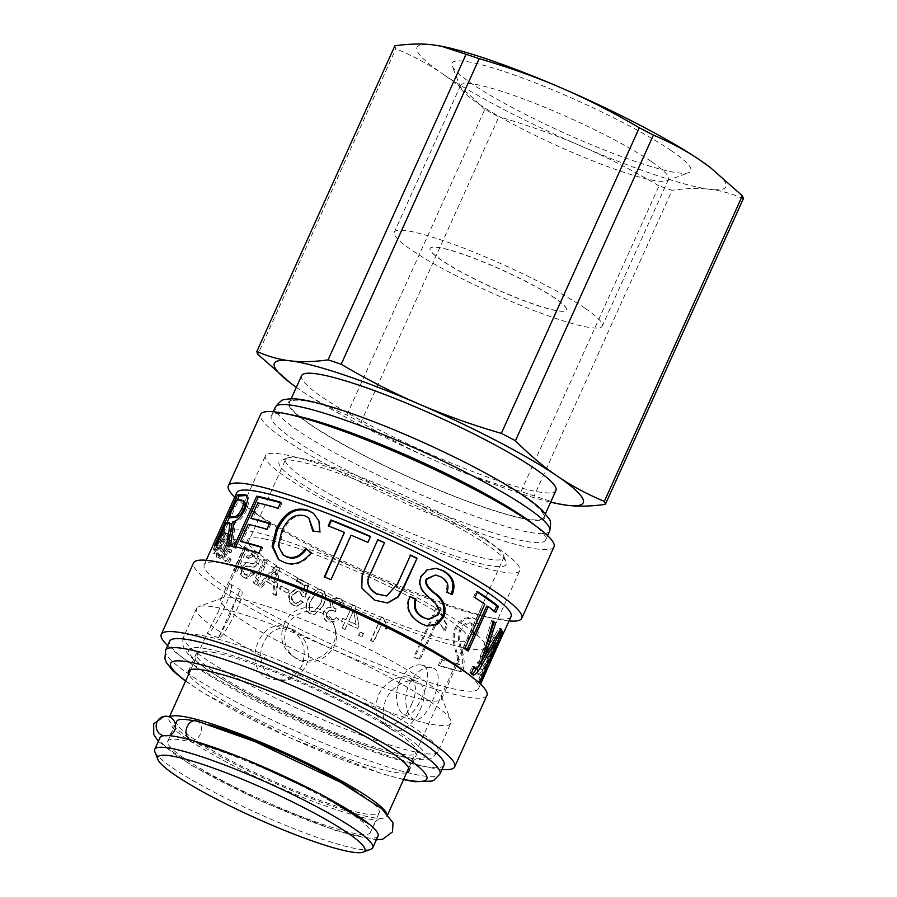 <?xml version="1.0" encoding="UTF-8"?>
<svg xmlns="http://www.w3.org/2000/svg" width="897" height="897" viewBox="0 0 897 897"><rect width="100%" height="100%" fill="white"/><g stroke="black" fill="none" stroke-linecap="round" stroke-linejoin="round"><path stroke-width="0.67" stroke-dasharray="4.49 3.36" d="M411.544 704.369C417.385 691.284 416.679 682.449 409.436 677.874C401.206 673.692 384.219 681.541 378.444 695.197C374.049 707.217 375.383 716.423 382.447 722.814C391.384 730.349 405.22 719.36 411.544 704.369M420.289 709.37C426.322 695.724 425.537 686.497 417.935 681.709C409.346 677.336 391.821 685.611 385.822 699.817C381.214 712.319 382.559 721.872 389.859 728.476C399.098 736.28 413.696 724.967 420.289 709.37M485.524 539.175A119.593 15.955 -155.7 0 0 373.354 482.149A119.593 15.955 -155.7 0 0 287.5 457.963A119.593 15.955 -155.7 0 0 285.627 459.477A119.593 15.955 -155.7 0 0 346.489 503.094A119.593 15.955 -155.7 0 0 503.632 557.9A119.593 15.955 -155.7 0 0 503.52 555.501A119.593 15.955 -155.7 0 0 485.524 539.175M289.765 628.719L286.625 627.373C260.298 616.34 241.203 665.843 267.441 678.154L280.739 680.61C290.381 679.354 297.49 674.196 302.065 665.137C307.122 649.45 303.029 637.318 289.765 628.719M386.383 812.85A119.593 15.955 24.3 0 1 386.977 816.27A119.593 15.955 24.3 0 1 229.834 761.463A119.593 15.955 24.3 0 1 168.972 717.835A119.593 15.955 24.3 0 1 169.611 717.006M409.245 684.03C415.816 671.92 423.306 666.415 431.692 667.536C449.543 670.093 426.243 727.075 413.394 719.002C406.408 716.176 402.607 697.978 409.245 684.03M284.203 624.133C292.669 601.416 328.201 601.663 334.121 625.467C342.923 649.26 311.102 670.362 292.198 655.718C281.837 647.466 279.18 636.937 284.203 624.133M217.96 612.449L228.152 586.773L230.26 584.014C237.559 586.1 210.784 636.926 207.185 633.618L217.96 612.449M354.494 790.212A111.127 14.823 24.3 0 1 379.252 812.783A111.127 14.823 24.3 0 1 233.242 761.856A111.127 14.823 24.3 0 1 176.698 721.323M193.696 720.773A111.127 14.823 24.3 0 1 210.01 724.967M224.295 781.657A111.127 14.823 24.3 0 1 167.75 741.124A111.127 14.823 24.3 0 1 275.132 773.349A111.127 14.823 24.3 0 1 370.315 832.584A111.127 14.823 24.3 0 1 224.295 781.657M378.029 836.071A119.593 15.955 24.3 0 1 220.886 781.265A119.593 15.955 24.3 0 1 160.036 737.637M370.876 849.28A119.593 15.955 24.3 0 1 215.605 792.97A119.593 15.955 24.3 0 1 154.856 751.753M306.135 665.249C312.84 651.614 304.307 632.979 291.233 628.954C277.184 623.583 262.249 636.567 260.814 652.926C260.489 670.552 268.752 679.612 285.594 680.117C294.889 678.906 301.728 673.95 306.135 665.249M229.206 617.528L238.961 592.491L240.845 590.114C248.144 592.255 222.243 641.007 218.677 637.778L229.206 617.528M287.085 627.149C295.203 605.296 329.3 605.464 335.018 628.416C343.495 651.323 312.885 671.505 294.721 657.456C284.798 649.54 282.252 639.449 287.085 627.149M399.782 680.823C406.128 669.207 413.371 663.937 421.5 665.025C438.577 667.458 415.995 722.13 403.919 714.483C397.248 711.781 393.391 694.222 399.782 680.823M487.284 544.939A124.582 16.617 -155.7 0 0 370.427 485.546A124.582 16.617 -155.7 0 0 281.008 460.352A124.582 16.617 -155.7 0 0 385.755 528.333A124.582 16.617 -155.7 0 0 506.031 561.948A124.582 16.617 -155.7 0 0 487.284 544.939M498.642 548.751A139.528 18.613 24.3 0 1 519.767 570.604A139.528 18.613 24.3 0 1 384.936 530.149A139.528 18.613 24.3 0 1 265.434 455.766A139.528 18.613 24.3 0 1 284.293 454.6A139.528 18.613 24.3 0 1 498.642 548.751M249.736 531.114A139.528 18.613 24.3 0 1 396.586 587.311A139.528 18.613 24.3 0 1 485.221 647.129A139.528 18.613 24.3 0 1 350.391 606.664A139.528 18.613 24.3 0 1 230.877 532.291A139.528 18.613 24.3 0 1 249.736 531.114M264.054 538.862A121.095 16.146 24.3 0 1 391.496 587.625A121.095 16.146 24.3 0 1 468.413 639.539A121.095 16.146 24.3 0 1 351.4 604.432A121.095 16.146 24.3 0 1 247.684 539.882A121.095 16.146 24.3 0 1 264.054 538.862M237.223 598.277A121.095 16.146 24.3 0 1 357.488 643.553A121.095 16.146 24.3 0 1 441.47 696.521A121.095 16.146 24.3 0 1 441.582 698.954A121.095 16.146 24.3 0 1 324.579 663.847A121.095 16.146 24.3 0 1 220.853 599.297A121.095 16.146 24.3 0 1 222.759 597.761A121.095 16.146 24.3 0 1 237.223 598.277M215.392 607.191A139.528 18.613 24.3 0 1 353.967 659.351A139.528 18.613 24.3 0 1 450.743 720.392A139.528 18.613 24.3 0 1 450.866 723.195A139.528 18.613 24.3 0 1 316.047 682.74A139.528 18.613 24.3 0 1 196.533 608.357A139.528 18.613 24.3 0 1 198.719 606.596A139.528 18.613 24.3 0 1 215.392 607.191M212.836 652.287A121.095 16.146 24.3 0 1 340.277 701.062A121.095 16.146 24.3 0 1 417.195 752.964A121.095 16.146 24.3 0 1 300.192 717.858A121.095 16.146 24.3 0 1 196.465 653.308A121.095 16.146 24.3 0 1 212.836 652.287M406.666 772.665A121.095 16.146 24.3 0 1 292.063 735.865A121.095 16.146 24.3 0 1 188.662 674.23M443.993 765.063A150.494 20.07 24.3 0 1 421.287 765.881A150.494 20.07 24.3 0 1 184.076 658.768A150.494 20.07 24.3 0 1 169.679 641.209M442.008 769.469A160.955 21.472 24.3 0 1 430.392 767.709A160.955 21.472 24.3 0 1 176.687 653.151A160.955 21.472 24.3 0 1 167.683 645.616M486.936 695.388A160.955 21.472 24.3 0 1 331.408 648.71A160.955 21.472 24.3 0 1 193.539 562.912M464.141 670.978A150.494 20.07 24.3 0 1 478.538 688.548A150.494 20.07 24.3 0 1 333.123 644.909A150.494 20.07 24.3 0 1 204.224 564.684A150.494 20.07 24.3 0 1 224.564 563.428A150.494 20.07 24.3 0 1 226.919 563.877M511.055 616.531A150.494 20.07 24.3 0 1 488.36 617.338A150.494 20.07 24.3 0 1 251.149 510.236A150.494 20.07 24.3 0 1 236.741 492.666M224.687 547.876C228.23 539.792 229.262 535.061 227.76 533.681L229.509 534.377C228.174 533.009 225.741 536.328 222.187 544.333C218.532 552.361 217.366 557.015 218.7 558.315L216.951 557.62C218.453 559.078 221.032 555.826 224.687 547.876L226.403 548.538C229.957 540.454 230.989 535.733 229.509 534.377L227.76 533.681C226.414 532.291 223.958 535.599 220.415 543.616C216.76 551.644 215.605 556.308 216.951 557.62L218.7 558.315C220.18 559.75 222.759 556.488 226.403 548.538M227.838 548.953L227.816 549.02C226.313 548.964 224.9 550.422 223.577 553.382C221.637 558.091 221.537 561.376 223.297 563.215L224.956 563.832C226.851 565.043 228.914 563.675 231.134 559.739L228.399 557.755C226.728 560.647 225.394 561.679 224.362 560.838C223.308 559.627 223.409 557.486 224.676 554.413C225.988 551.644 227.277 550.635 228.533 551.363L229.24 552.328L230.226 549.693C228.903 549.166 228.791 547.293 229.89 544.087L233.052 541.676L232.928 547.316L234.453 547.798C235.821 543.38 235.72 540.555 234.151 539.321L235.821 539.938C234.016 538.906 232.233 540.218 230.462 543.874L229.52 549.581L227.838 548.953L228.769 543.234C230.54 539.579 232.334 538.267 234.151 539.321L235.821 539.938C237.369 541.149 237.458 543.963 236.079 548.381L234.453 547.798M229.52 549.581L229.497 549.648C228.017 549.614 226.605 551.072 225.282 554.043C223.342 558.741 223.23 562.015 224.956 563.832L223.297 563.215C225.214 564.448 227.289 563.092 229.509 559.156M231.134 559.739L230.036 558.349C228.376 561.253 227.042 562.284 226.033 561.466L224.362 560.838L226.033 561.466C224.979 560.255 225.091 558.125 226.369 555.052C227.681 552.283 228.959 551.263 230.193 551.98L230.888 552.944L229.24 552.328M228.152 551.139L230.193 551.98L228.152 551.139M230.888 552.944L231.886 550.298C230.574 549.783 230.473 547.932 231.572 544.726L234.722 542.293L232.76 541.496L234.722 542.293L234.566 547.921L232.928 547.316M244.074 546.822L233.512 570.223A150.494 20.07 -155.7 0 0 235.249 571.411L245.812 548.011A150.494 20.07 24.3 0 1 244.074 546.822L245.61 547.338L235.036 570.75L236.752 571.916L235.249 571.411M245.991 556.734L247.684 558.181L252.102 555.411L253.302 555.983C255.522 557.407 256.194 559.324 255.32 561.724C254.703 563.619 252.898 564.09 249.904 563.137C246.092 561.387 243.098 562.554 240.945 566.624C239.118 571.086 239.858 574.585 243.165 577.13L245.33 578.15L253.459 573.362L251.541 571.86L245.823 574.999L244.511 574.383C242.212 572.791 241.596 570.671 242.65 568.048C243.356 562.296 255.062 571.131 257.237 563.17C258.874 559.044 258.011 555.736 254.636 553.258L252.965 552.462L245.991 556.734L249.119 558.64L253.526 555.86L254.692 556.409C256.89 557.822 257.551 559.728 256.665 562.116C256.049 564.022 254.266 564.505 251.306 563.563C247.538 561.858 244.567 563.036 242.414 567.106C240.587 571.557 241.304 575.044 244.567 577.567L246.675 578.565L254.77 573.744L253.459 573.362M263.796 559.403L253.223 582.803A150.494 20.07 -155.7 0 0 255.51 584.16L266.084 560.76A150.494 20.07 24.3 0 1 263.796 559.403L265.064 559.75L254.49 583.162L256.755 584.496L255.51 584.16M322.998 605.441C326.519 597.368 325.846 592.177 320.958 589.856L317.303 589.015L308.209 598.209C304.655 606.271 305.305 611.474 310.149 613.795L314.477 614.546L323.413 605.34C326.934 597.267 326.295 592.087 321.474 589.8L317.897 588.993L308.826 598.209C305.272 606.271 305.888 611.451 310.665 613.739L314.903 614.479L323.413 605.34M330.724 607.684L327.45 607.818L323.727 611.429C322.124 616.239 323.638 619.905 328.268 622.451L337.821 620.601L338.741 619.311L336.016 617.573L334.458 619.356L329.345 620.074C326.519 618.437 325.656 616.06 326.755 612.943L329.21 610.409L333.381 610.554L335.276 611.799L336.072 609.119C333.101 608.211 331.946 606.092 332.608 602.784L334.39 600.822L338.079 600.912C340.434 602.078 341.208 604.141 340.378 607.101L343.517 607.919C344.381 603.412 342.946 600.295 339.212 598.568L333.034 598.232L329.67 601.472L331.015 607.594L327.831 607.684L324.109 611.317C322.494 616.116 323.974 619.771 328.549 622.283L337.978 620.41L338.741 619.311M480.422 661.381L477.585 662.008C475.152 669.913 475.264 673.916 477.955 673.995C481.162 673.142 485.4 666.572 490.659 654.294C496.377 642.252 497.925 636.074 495.301 635.782L497.039 636.635C494.606 635.188 489.504 642.017 481.723 657.131A150.494 20.07 -155.7 0 0 490.592 656.862C486.791 665.126 483.92 669.42 481.992 669.734L480.265 668.87C478.774 668.949 478.83 666.449 480.422 661.381L482.115 662.233L479.245 662.861C476.823 670.765 476.969 674.768 479.682 674.847C482.934 673.983 487.183 667.413 492.453 655.135C498.171 643.093 499.696 636.926 497.039 636.635L495.301 635.782C492.913 634.336 487.833 641.164 480.074 656.279L488.809 656.01L490.592 656.862M488.809 656.01C485.019 664.285 482.16 668.568 480.265 668.87L481.992 669.734C480.489 669.801 480.523 667.312 482.115 662.233M478.807 674.679L477.103 673.838L478.807 674.679M501.176 638.182L488.304 666.393M442.221 659.945L439.519 665.944A150.494 20.07 -155.7 0 0 461.977 671.853C464.837 667.054 464.87 659.833 462.101 650.213C459.387 643.418 458.995 636.881 460.923 630.591C463.783 625.231 467.348 622.922 471.609 623.65L472.921 624.177L473.403 635.491L477.574 635.625L479.66 625.366L476.128 619.435L473.829 618.504C466.294 617.338 460.408 620.948 456.158 629.335C453.108 634.594 453.781 643.485 458.188 655.999L459.488 664.688A150.494 20.07 24.3 0 1 442.221 659.945L441.021 659.205L438.319 665.193L461.977 671.853M437.557 607.034L414.661 657.725A150.494 20.07 -155.7 0 0 420.076 659.62L437.893 620.175L444.979 631.14L447.681 625.153C443.32 619.805 441.111 614.176 441.089 608.278A150.494 20.07 24.3 0 1 437.557 607.034L436.682 606.394L413.797 657.086L420.076 659.62M381.472 617.214L370.842 640.75A150.494 20.07 -155.7 0 0 373.701 641.927L381.976 623.617L386.125 629.425L387.381 626.644L383.333 617.977A150.494 20.07 24.3 0 1 381.472 617.214L370.562 640.335L373.701 641.927M360.168 632.318L358.688 635.592A150.494 20.07 -155.7 0 0 361.984 637.005L363.464 633.742A150.494 20.07 24.3 0 1 360.168 632.318L358.565 635.244L361.984 637.005M342.643 618.616L341.443 621.262A150.494 20.07 -155.7 0 0 344.616 622.697L342.093 628.281A150.494 20.07 -155.7 0 0 345.009 629.593L347.531 624.009A150.494 20.07 -155.7 0 0 357.78 628.528L358.979 625.871L355.055 605.957A150.494 20.07 24.3 0 1 352.656 604.881L345.816 620.051A150.494 20.07 24.3 0 1 342.643 618.616L341.578 621.038L344.616 622.697M304.733 585.685L303.096 592.536L299.643 588.981L297.154 588.219L289.596 593.119C287.522 598.355 288.677 602.403 293.095 605.251L296.391 606.193L303.085 602.279L300.36 600.609L295.887 603.378L294.171 602.874C291.458 601.125 290.819 598.445 292.254 594.846L297.322 591.314L299.206 591.885L302.143 596.157L304.845 597.122L308.131 583.992A150.494 20.07 24.3 0 1 297.445 578.498L296.189 581.278A150.494 20.07 -155.7 0 0 304.733 585.685L305.44 585.73L303.791 592.569L300.383 589.049L297.961 588.309L290.437 593.231C288.352 598.467 289.484 602.492 293.835 605.318L297.053 606.226L303.085 602.279M280.705 585.932L279.404 588.824A150.494 20.07 -155.7 0 0 287.085 592.928L288.386 590.035A150.494 20.07 24.3 0 1 280.705 585.932L281.669 586.111L280.369 589.004L287.085 592.928M275.727 566.332L257.731 585.472A150.494 20.07 -155.7 0 0 260.399 587.019L265.759 581.121A150.494 20.07 -155.7 0 0 273.63 585.55L272.576 593.87A150.494 20.07 -155.7 0 0 275.345 595.384L278.418 567.846A150.494 20.07 24.3 0 1 275.727 566.332L276.837 566.59L258.941 585.786L260.399 587.019M218.52 539.164L215.415 544.064C213.34 548.717 212.555 551.722 213.071 553.068L214.865 553.819C215.661 554.593 217.085 552.989 219.148 548.986L217.366 548.258L216.984 547.136C215.471 550.096 214.518 551.274 214.136 550.691L215.706 544.759C216.973 541.979 217.859 540.801 218.352 541.227L218.543 542.001L219.619 539.389C219.025 539.153 219.361 537.46 220.64 534.332L222.815 531.517L221.604 536.731L222.389 536.922C224.003 532.605 224.508 530.015 223.891 529.152L225.696 529.903C224.979 529.308 223.779 530.856 222.097 534.556L220.326 539.927L218.52 539.164L220.281 533.782C221.963 530.082 223.174 528.546 223.891 529.152L225.696 529.903C226.291 530.755 225.786 533.334 224.172 537.651L222.389 536.922M220.326 539.927L217.231 544.838C215.157 549.491 214.372 552.485 214.865 553.819L213.071 553.068C213.867 553.853 215.302 552.249 217.366 548.258M219.148 548.986L218.778 547.876C217.265 550.836 216.323 552.025 215.942 551.442L214.136 550.691L215.942 551.442L217.511 545.533C218.778 542.741 219.664 541.564 220.157 541.979L220.337 542.741L218.543 542.001M218.218 541.104L220.157 541.979L218.218 541.104M220.337 542.741L221.424 540.14C220.819 539.904 221.167 538.222 222.445 535.094L224.609 532.269L222.703 531.416L224.609 532.269L223.387 537.471L221.604 536.731M509.07 620.937A160.955 21.472 24.3 0 1 497.465 619.165A160.955 21.472 24.3 0 1 243.749 504.619A160.955 21.472 24.3 0 1 234.756 497.073M553.998 546.845A160.955 21.472 24.3 0 1 398.47 500.178A160.955 21.472 24.3 0 1 260.612 414.38M531.203 522.446A150.494 20.07 24.3 0 1 545.611 540.005A150.494 20.07 24.3 0 1 400.185 496.377A150.494 20.07 24.3 0 1 271.286 416.152A150.494 20.07 24.3 0 1 291.626 414.885A150.494 20.07 24.3 0 1 293.992 415.345M308.265 401.486A139.528 18.613 24.3 0 1 522.626 495.637A139.528 18.613 24.3 0 1 543.75 517.491A139.528 18.613 24.3 0 1 408.92 477.036A139.528 18.613 24.3 0 1 289.417 402.663A139.528 18.613 24.3 0 1 308.265 401.486M225.472 547.675C222.456 554.279 220.561 557.037 219.765 555.938C218.846 555.299 219.888 551.677 222.871 545.096C225.853 538.435 227.715 535.666 228.443 536.765C229.408 537.46 228.41 541.104 225.472 547.675L223.734 547.002C220.729 553.606 218.823 556.353 218.016 555.243C217.085 554.593 218.117 550.971 221.111 544.389C224.093 537.729 225.954 534.96 226.694 536.07C227.67 536.776 226.683 540.42 223.734 547.002M219.956 556.073L218.016 555.243L219.956 556.073M228.253 536.63L226.493 535.935L228.253 536.63M229.497 549.648L227.816 549.02M230.036 558.349L228.399 557.755M231.886 550.298L230.226 549.693M234.566 547.921L236.079 548.381M235.036 570.75L233.512 570.223M236.752 571.916L247.325 548.515L245.812 548.011M247.325 548.515L245.61 547.338M249.119 558.64L247.684 558.181M254.77 573.744L251.541 571.86M252.876 572.264L247.191 575.414L245.913 574.82C243.648 573.239 243.042 571.142 244.096 568.507C244.825 562.778 256.374 571.501 258.56 563.551C260.197 559.425 259.356 556.14 256.026 553.684L254.4 552.911L247.46 557.216M254.49 583.162L253.223 582.803M256.755 584.496L267.317 561.096L266.084 560.76M267.317 561.096L265.064 559.75M320.565 603.973L313.939 611.765L311.741 611.362C308.691 610.117 308.646 606.193 311.607 599.588L318.401 591.762L320.442 592.199C323.481 593.478 323.525 597.402 320.565 603.973L313.479 611.832L311.225 611.418C308.131 610.151 308.075 606.215 311.035 599.611L317.852 591.807L319.926 592.244C323.01 593.545 323.066 597.48 320.117 604.051M338.909 619.098L336.016 617.573M336.229 617.383L334.648 619.188L329.614 619.905C326.833 618.291 325.992 615.925 327.091 612.808L329.558 610.252L333.662 610.386L335.276 611.799M335.534 611.619L336.072 609.119M336.33 608.94C333.392 608.054 332.26 605.946 332.922 602.638L334.716 600.665L338.348 600.743C340.681 601.898 341.432 603.95 340.602 606.91L340.378 607.101M340.602 606.91L343.517 607.919M343.697 607.706C344.571 603.21 343.17 600.104 339.481 598.4L333.415 598.086L330.029 601.338L331.049 607.538M480.074 656.279L481.723 657.131M477.585 662.008L479.245 662.861M491.04 650.919A148.498 19.801 24.3 0 1 484.873 651.334C488.641 644.181 491.354 640.682 493.014 640.85L494.74 641.703C496.31 641.938 495.66 645.302 492.812 651.771A150.494 20.07 24.3 0 1 486.566 652.186C490.345 645.033 493.07 641.546 494.74 641.703L493.014 640.85C494.55 641.086 493.888 644.45 491.04 650.919L492.812 651.771M484.873 651.334L486.566 652.186M246.742 495.503L247.695 495.862L249.31 500.582L246.675 509.832C242.975 517.457 238.894 521.774 234.431 522.76L234.375 522.895C235.014 524.453 234.947 527.638 234.184 532.437L232.177 546.789L226.549 545.342M232.177 546.789L230.607 545.948M228.174 546.195L228.264 545.578M230.921 523.657L227.894 523.758L226.134 522.906M227.894 523.758L217.848 546.015L216.087 545.163M217.848 546.015L216.345 546.385L214.562 545.544M216.345 546.385L226.997 522.772M229.497 517.233L237.212 500.145M234.431 522.76L232.76 521.908M234.375 522.895L232.693 522.043M244.006 501.098L242.975 500.862A148.498 19.801 -155.7 0 0 238.109 501.131L230.596 517.771M238.109 501.131L236.348 500.279M261.431 547.338L262.776 547.742L260.074 553.729L233.982 546.565M260.074 553.729L258.874 552.989M280.604 502.656L281.972 503.06L280.761 502.309M281.972 503.06L279.292 509.003L278.081 508.251M279.292 509.003L257.888 502.903M259.368 503.722L252.393 519.161M269.492 523.613L270.883 524.016L269.661 523.254M270.883 524.016L268.181 530.004L266.947 529.252M268.181 530.004L248.211 524.33M249.691 525.149L241.988 542.203M262.776 547.742L261.588 547.002M311.147 552.787L311.786 553.27C303.522 563.282 294.642 566.545 285.145 563.058L278.866 559.795M311.786 553.27L311.192 552.731M313.748 513.533L319.635 521.572L320.307 532.381L319.691 531.831M320.307 532.381L312.806 531.046M309.543 518.432L306.124 516.616C296.29 513.846 288.542 518.858 282.858 531.663L279.214 546.542L283.867 555.445M370.483 536.72L367.927 542.719L351.097 535.184M351.332 535.576L331.015 579.653M331.262 580.045L324.344 576.872M344.751 532.829L328.201 525.877M387.28 602.997L374.273 600.306L361.67 588.354L362.096 575.381M386.091 596.079L396.967 584.115L410.591 555.03M451.157 594.094L445.787 591.975C448.365 585.315 446.448 580.236 440.046 576.749L434.686 574.854M445.787 591.975L446.863 592.222M426.725 625.904L420.491 623.617C408.561 616.497 404.805 607.482 409.211 596.561L409.929 596.606M409.211 596.561L409.839 596.808M427.589 619.222L437.153 614.568C439.765 610.038 436.94 604.443 428.654 597.783C419.908 590.372 417.217 583.241 420.558 576.379L426.456 569.786L435.864 568.261M451.079 594.285L452.234 594.565M494.359 611.205L494.124 611.732L486.723 606.08M494.124 611.732L495.794 612.359M466.844 650.112L468.223 651.099M466.642 650.549L463.177 648.105L464.713 648.632M463.177 648.105L483.259 603.636L484.795 604.163M483.259 603.636L474.917 597.637M473.515 597.2L476.195 591.258L477.596 591.695M476.195 591.258L477.439 592.054M483.483 655.057L499.035 628.035L500.01 629.459L488.473 650.011M487.497 651.682L485.142 655.718M472.36 674.421L470.891 674.039L469.86 672.145L471.564 672.806M469.86 672.145L472.282 666.101L473.986 666.751M472.282 666.101L473.515 667.929M473.549 667.839L473.235 667.716C474.255 669.218 476.341 667.032 479.514 661.167L481.263 661.863M479.514 661.167L491.556 620.556L493.238 621.195M491.556 620.556L493.855 622.574M499.035 628.035L500.818 628.775M486.297 664.453L478.224 682.292L477.787 681.115L500.604 630.569L501.019 631.645L498.889 636.343L501.031 633.899L484.29 670.698L486.297 664.453L488.114 665.238M503.329 633.192L501.513 632.385L503.15 633.282M498.9 636.365L499.943 636.825L498.9 636.365M487.262 664.385L499.36 637.318L492.666 650.112L484.29 670.698L486.118 671.505M486.297 664.419L487.284 664.845M478.224 682.292L480.041 683.088M477.787 681.115L479.592 681.888M500.604 630.569L502.421 631.342M501.019 631.645L502.073 632.105M501.176 638.126L499.696 637.375M489.078 665.215L500.145 640.716M438.319 665.193L439.519 665.944M460.486 671.023C463.334 666.224 463.413 659.015 460.722 649.417C458.075 642.644 457.728 636.108 459.668 629.817C462.516 624.458 466.048 622.137 470.263 622.854L471.542 623.37L471.979 634.672L473.403 635.491M471.979 634.672L476.094 634.796L477.574 635.625M476.094 634.796L478.202 624.536L474.726 618.616L472.484 617.719C465.038 616.564 459.197 620.197 454.958 628.584C451.92 633.854 452.537 642.723 456.82 655.202L458.064 663.87L459.488 664.688M458.064 663.87L441.021 659.205M413.797 657.086L414.661 657.725M419.146 658.959L436.951 619.513L437.893 620.175M436.951 619.513L444.979 631.14M443.903 630.434L446.605 624.447L447.681 625.153M446.605 624.447C442.311 619.121 440.169 613.514 440.169 607.617L441.089 608.278M440.169 607.617L436.682 606.394M373.376 641.501L381.976 623.617M381.651 623.18L386.125 629.425M385.732 628.965L386.988 626.184L383.333 617.977M383.019 617.562L381.18 616.8M361.816 636.646L363.464 633.742M363.296 633.372L360.045 631.981M344.706 622.451L342.093 628.281M342.183 628.035L345.009 629.593M345.065 629.324L347.531 624.009M347.588 623.74L357.78 628.528M357.701 628.203L358.979 625.871M358.89 625.545L355.055 605.957M355.122 605.688L352.656 604.881M352.756 604.634L345.816 620.051M345.906 619.805L342.777 618.381M356.075 624.323A148.498 19.801 24.3 0 1 348.787 621.094L353.553 610.521A148.498 19.801 -155.7 0 0 353.62 610.554L356.12 624.626A150.494 20.07 24.3 0 1 348.731 621.352L353.496 610.79A150.494 20.07 -155.7 0 0 353.564 610.812L356.12 624.626M303.791 592.569L303.096 592.536M303.735 602.291L300.36 600.609M301.044 600.642L296.582 603.423L294.911 602.941C292.231 601.203 291.626 598.534 293.061 594.935L298.107 591.392L299.934 591.953L302.827 596.191L302.143 596.157M302.827 596.191L304.845 597.122M305.496 597.144L308.815 584.025L308.131 583.992M308.815 584.025L297.445 578.498M298.264 578.599L297.008 581.379L296.189 581.278M297.008 581.379L305.44 585.73M280.369 589.004L279.404 588.824M287.948 593.052L289.249 590.17L288.386 590.035M289.249 590.17L281.669 586.111M258.941 585.786L257.731 585.472M261.565 587.311L266.902 581.402L265.759 581.121M266.902 581.402L273.63 585.55M274.673 585.775L273.585 594.072L272.576 593.87M273.585 594.072L275.345 595.384M276.321 595.563L279.494 568.081L278.418 567.846M279.494 568.081L276.837 566.59M275.076 582.915A148.498 19.801 24.3 0 1 268.752 579.361L277.072 569.786A148.498 19.801 -155.7 0 0 277.139 569.819L275.076 582.915L274.022 582.691A150.494 20.07 24.3 0 1 267.609 579.092L275.984 569.528A150.494 20.07 -155.7 0 0 276.052 569.573L274.022 582.691M277.139 569.819L276.052 569.573M277.072 569.786L275.984 569.528M268.752 579.361L267.609 579.092M220.292 539.983L218.487 539.22M218.778 547.876L216.984 547.136M221.424 540.14L219.619 539.389M223.387 537.471L224.172 537.651M301.605 375.652A139.528 18.613 -155.7 0 0 421.119 450.025A139.528 18.613 -155.7 0 0 555.938 490.491M296.335 387.336A169.432 22.593 -155.7 0 0 300.002 389.881A169.432 22.593 -155.7 0 0 438.633 462.123A169.432 22.593 -155.7 0 0 550.668 502.174M289.686 382.447L300.002 389.881C313.916 399.412 329.513 407.787 346.803 415.031A190.859 25.452 -155.7 0 0 360.908 422.375C387.639 438.084 413.551 451.337 438.633 462.123C463.693 472.977 491.164 482.765 521.034 491.5A190.859 25.452 -155.7 0 0 534.141 495.895L558.82 503.946M521.034 491.5L659.026 185.892A190.859 25.452 -155.7 0 0 672.133 190.287L534.141 495.895M659.026 185.892C632.295 170.183 606.383 156.941 581.301 146.144A169.432 22.593 -155.7 0 0 710.076 189.334C698.931 187.978 686.283 188.292 672.133 190.287M743.333 198.753C732.322 193.763 721.233 190.624 710.076 189.334A169.432 22.593 -155.7 0 0 709.639 167.044M346.803 415.031L484.795 109.423A190.859 25.452 -155.7 0 0 498.9 116.767L360.908 422.375M484.795 109.423C470.645 95.205 456.607 83.376 442.67 73.902A169.432 22.593 -155.7 0 0 581.301 146.144C556.241 135.29 528.782 125.502 498.9 116.767M394.871 45.803A190.859 25.452 -155.7 0 0 395.869 48.763L257.888 354.371M442.58 46.453A169.432 22.593 -155.7 0 0 432.814 44.85A169.432 22.593 -155.7 0 0 442.67 73.902C428.766 64.371 413.169 55.995 395.869 48.763M671.012 150.483A131.007 17.469 24.3 0 1 688.795 172.65A131.007 17.469 24.3 0 1 564.258 133.014A131.007 17.469 24.3 0 1 452.155 65.817A131.007 17.469 24.3 0 1 532.56 81.806A131.007 17.469 24.3 0 1 671.012 150.483M651.222 161.471A114.065 15.215 -155.7 0 0 537.393 104.321A114.065 15.215 -155.7 0 0 460.576 85.45A114.065 15.215 -155.7 0 0 460.677 87.749A114.065 15.215 -155.7 0 0 558.27 146.256A114.065 15.215 -155.7 0 0 666.706 180.768A114.065 15.215 -155.7 0 0 668.489 179.333A114.065 15.215 -155.7 0 0 651.222 161.471M584.967 308.209A114.065 15.215 -155.7 0 0 471.138 251.059A114.065 15.215 -155.7 0 0 394.321 232.188A114.065 15.215 -155.7 0 0 492.016 292.994A114.065 15.215 -155.7 0 0 602.235 326.071A114.065 15.215 -155.7 0 0 584.967 308.209M555.086 298.185A74.743 9.968 -155.7 0 0 480.5 260.735A74.743 9.968 -155.7 0 0 430.156 248.368A74.743 9.968 -155.7 0 0 494.18 288.217A74.743 9.968 -155.7 0 0 566.399 309.891A74.743 9.968 -155.7 0 0 555.086 298.185M555.041 298.297A74.743 9.968 -155.7 0 0 480.444 260.848A74.743 9.968 -155.7 0 0 430.1 248.48A74.743 9.968 -155.7 0 0 441.414 260.197A74.743 9.968 -155.7 0 0 516.01 297.647A74.743 9.968 -155.7 0 0 566.355 310.003A74.743 9.968 -155.7 0 0 555.041 298.297M191.072 740.081A9.968 7.49 105.5 0 0 200.266 734.374A9.968 7.49 105.5 0 0 196.387 720.863M168.928 735.641A9.968 9.71 -101 0 1 163.377 735.753M202.587 635.547A139.528 18.613 24.3 0 1 349.438 691.733A139.528 18.613 24.3 0 1 438.061 751.551A139.528 18.613 24.3 0 1 303.242 711.097A139.528 18.613 24.3 0 1 183.728 636.713A139.528 18.613 24.3 0 1 202.587 635.547M206.265 648.733A129.56 17.278 -155.7 0 0 303.175 720.437A129.56 17.278 -155.7 0 0 411.061 740.238A129.56 17.278 -155.7 0 0 206.265 648.733M403.65 779.325A140.526 18.736 24.3 0 1 185.657 680.89M165.609 650.213A150.494 20.07 -155.7 0 0 294.508 730.427A150.494 20.07 -155.7 0 0 439.922 774.066M549.67 531.013A150.494 20.07 24.3 0 1 404.255 487.374A150.494 20.07 24.3 0 1 275.357 407.148M307.492 401.071A140.526 18.736 -155.7 0 0 412.62 478.841A140.526 18.736 -155.7 0 0 529.622 500.324A140.526 18.736 -155.7 0 0 307.492 401.071M222.187 544.333L220.415 543.616M222.871 545.096L221.111 544.389M225.282 554.043L223.577 553.382M226.369 555.052L224.676 554.413M231.572 544.726L229.89 544.087M230.462 543.874L228.769 543.234M254.692 556.409L253.302 555.983M256.665 562.116L255.32 561.724M251.306 563.563L249.904 563.137M242.414 567.106L240.945 566.624M244.567 577.567L243.165 577.13M245.913 574.82L244.511 574.383M244.096 568.507L242.65 568.048M258.56 563.551L257.237 563.17M256.026 553.684L254.636 553.258M308.826 598.209L308.209 598.209M311.607 599.588L311.035 599.611M490.659 654.294L492.453 655.135M230.036 523.512L228.298 522.659M246.675 509.832L245.083 508.991M234.184 532.437L232.558 531.585M242.975 500.862L241.282 499.999M285.145 563.058L284.293 562.43M306.124 516.616L305.272 515.977M282.858 531.663L281.815 530.968M440.046 576.749L440.988 576.917M420.491 623.617L421.455 623.796M437.153 614.568L438.252 614.826M420.558 576.379L421.298 576.435M470.891 674.039L472.607 674.701M487.452 648.038L489.213 648.744M491.769 653.263L493.574 654.104M492.666 650.112L493.731 650.572M492.498 652.59L494.314 653.42M486.611 665.529L487.822 666.067M460.722 649.417L462.101 650.213M459.668 629.817L460.923 630.591M470.263 622.854L471.609 623.65M472.484 617.719L473.829 618.504M454.958 628.584L456.158 629.335M456.82 655.202L458.188 655.999M300.383 589.049L299.643 588.981M290.437 593.231L289.596 593.119M293.835 605.318L293.095 605.251M294.911 602.941L294.171 602.874M293.061 594.935L292.254 594.846M299.934 591.953L299.206 591.885M276.13 574.719L275.054 574.484M217.231 544.838L215.415 544.064M217.511 545.533L215.706 544.759M222.445 535.094L220.64 534.332M222.097 534.556L220.281 533.782M382.447 722.814L389.847 728.476M409.436 677.863L417.935 681.698M386.977 816.27L387.829 814.364M408.74 768.056L503.632 557.9M168.972 717.835L169.387 716.916M190.747 669.622L207.353 632.845M228.152 586.773L285.627 459.477M370.315 832.584L379.252 812.783M167.75 741.124L170.183 735.753M170.542 734.935L175.386 724.215M291.233 628.954L286.625 627.362M285.594 680.128L280.739 680.621M240.845 590.103L230.26 584.003M218.666 637.778L207.185 633.618M218.79 637.173L238.961 592.491M335.018 628.416L334.121 625.467M294.721 657.456L292.198 655.718M403.919 714.494L413.382 719.002M421.5 665.013L431.692 667.525M287.5 457.963L281.008 460.352M503.52 555.501L506.031 561.948M485.221 647.129L519.767 570.604M230.877 532.291L265.434 455.766M441.582 698.954L468.413 639.539M220.853 599.297L247.684 539.882M222.759 597.761L198.719 606.596M441.47 696.521L450.743 720.392M196.533 608.357L183.728 636.713C181.329 643.878 183.952 647.432 183.784 647.399C185.959 651.973 189.615 656.29 194.75 660.349C200.939 665.507 209.349 671.326 219.989 677.807C242.19 691.251 268.999 705.076 300.417 719.293C330.376 732.737 357.309 743.277 381.247 750.901C396.653 755.79 408.886 758.649 417.946 759.501L428.329 759.053C430.493 759.568 433.733 757.068 438.061 751.551L450.866 723.195M409.066 770.972L417.195 752.964M188.336 671.315L196.465 653.308M185.533 681.171L203.697 693.157L290.157 737.951L381.505 773.584L403.527 779.605M421.287 765.881L430.392 767.709M184.076 658.768L176.687 653.151M478.538 688.548L480.534 684.142M204.224 564.684L206.209 560.277M488.36 617.338L497.465 619.165M251.149 510.236L243.749 504.619M545.611 540.005L547.596 535.599M271.286 416.152L273.282 411.745M253.526 555.86L252.102 555.411M246.675 578.565L245.33 578.15M247.191 575.414L245.823 574.999M254.4 552.911L252.965 552.462M317.897 588.993L317.303 589.015M247.695 495.862L246.047 495.009M279.348 560.154L278.362 559.448M314.118 513.813L313.401 513.252M386.977 603.031L387.571 602.963M426.176 625.792L427.275 626.028M435.482 568.205L436.256 568.306M471.441 674.387L473.179 675.06M484.29 670.878L486.118 671.685M498.328 639.886L501.031 633.899M486.623 665.641L488.439 666.449M471.542 623.37L472.921 624.177M474.726 618.616L476.128 619.435M358.352 622.697L358.475 623.325M297.961 588.309L297.154 588.219M297.053 606.226L296.391 606.193M296.582 603.423L295.887 603.378M298.107 591.392L297.322 591.314M291.144 398.817L289.417 402.663M545.477 513.656L543.75 517.491M666.706 180.768L688.795 172.65M460.677 87.749L452.155 65.817M460.576 85.45L394.321 232.188M668.489 179.333L602.235 326.071M376.359 839.783L335.848 830.633L263.079 801.985L190.848 764.995L158.354 741.348M369.429 824.343L374.184 829.153C373.544 828.738 373.601 826.888 374.374 823.581C376.348 820.822 377.693 819.555 378.422 819.768C376.022 822.549 324.714 808.646 272.396 784.326C218.599 761.071 171.506 730.438 172 726.559C172.65 726.974 172.583 728.824 171.82 732.131C169.847 734.89 168.501 736.157 167.773 735.944L167.773 735.944"/><path stroke-width="1.35" d="M169.611 717.006A119.593 15.955 24.3 0 1 278.171 749.668A119.593 15.955 24.3 0 1 386.383 812.85M175.386 724.215L176.698 721.323A111.127 14.823 24.3 0 1 193.696 720.773M210.01 724.967A111.127 14.823 24.3 0 1 354.494 790.212M157.861 759.49L154.856 751.753A119.593 15.955 24.3 0 1 154.744 749.343L160.036 737.637A119.593 15.955 24.3 0 1 275.592 772.317A119.593 15.955 24.3 0 1 378.029 836.071L372.748 847.777A119.593 15.955 24.3 0 1 370.876 849.28L363.083 852.15A113.616 15.148 24.3 0 1 215.572 798.644A113.616 15.148 24.3 0 1 157.861 759.49A113.616 15.148 24.3 0 1 267.541 790.156A113.616 15.148 24.3 0 1 363.083 852.15M154.744 749.343A119.593 15.955 24.3 0 1 270.311 784.023A119.593 15.955 24.3 0 1 372.748 847.777M188.662 674.23A121.095 16.146 24.3 0 1 188.336 671.315A121.095 16.146 24.3 0 1 204.707 670.294A121.095 16.146 24.3 0 1 332.148 719.058A121.095 16.146 24.3 0 1 409.066 770.972A121.095 16.146 24.3 0 1 406.666 772.665M165.609 650.213L169.679 641.209A150.494 20.07 24.3 0 1 190.018 639.942A150.494 20.07 24.3 0 1 348.395 700.557A150.494 20.07 24.3 0 1 443.993 765.063L439.922 774.066A150.494 20.07 -155.7 0 0 344.336 709.549A150.494 20.07 -155.7 0 0 185.948 648.946A150.494 20.07 -155.7 0 0 165.609 650.213L164.913 658.802L166.315 662.479L172.998 670.956L185.533 681.171M167.683 645.616A160.955 21.472 24.3 0 1 161.281 634.37A160.955 21.472 24.3 0 1 183.033 633.013A160.955 21.472 24.3 0 1 352.431 697.844A160.955 21.472 24.3 0 1 454.678 766.845A160.955 21.472 24.3 0 1 442.008 769.469M161.281 634.37L193.539 562.912A160.955 21.472 24.3 0 1 215.291 561.567A160.955 21.472 24.3 0 1 217.825 562.049A160.955 21.472 24.3 0 1 471.53 676.607A160.955 21.472 24.3 0 1 486.936 695.388L454.678 766.845M217.825 562.049L226.919 563.877A150.494 20.07 24.3 0 1 464.141 670.978L471.53 676.607M206.209 560.277L236.741 492.666A150.494 20.07 24.3 0 1 257.08 491.41A150.494 20.07 24.3 0 1 415.468 552.014A150.494 20.07 24.3 0 1 511.055 616.531L501.176 638.182M232.558 531.585L230.607 545.948A150.494 20.07 -155.7 0 0 226.549 545.342L229.811 525.642C230.024 523.276 229.52 522.289 228.298 522.659A150.494 20.07 -155.7 0 0 226.134 522.906L216.087 545.163A150.494 20.07 -155.7 0 0 214.562 545.544L237.324 495.133A150.494 20.07 24.3 0 1 243.67 494.471L246.047 495.009L247.684 499.752L245.083 508.991C241.371 516.616 237.268 520.922 232.76 521.908L232.693 522.043C233.355 523.601 233.31 526.786 232.558 531.585M230.921 523.657L228.298 522.659M261.588 547.002L258.874 552.989A150.494 20.07 -155.7 0 0 233.982 546.565L256.755 496.153A150.494 20.07 24.3 0 1 280.761 502.309L278.081 508.251A150.494 20.07 -155.7 0 0 257.888 502.903L250.913 518.331A150.494 20.07 24.3 0 1 269.661 523.254L266.947 529.252A150.494 20.07 -155.7 0 0 248.211 524.33L240.519 541.373A150.494 20.07 24.3 0 1 261.588 547.002M305.675 548.639L311.192 552.731C302.883 562.733 293.924 565.962 284.293 562.43L278.362 559.448L272.105 546.396L276.175 529.196C284.17 512.635 294.754 506.334 307.929 510.292L313.401 513.252L318.973 521.034L319.691 531.831L312.806 531.046L308.77 517.849L305.272 515.977C295.315 513.162 287.5 518.152 281.815 530.968L278.205 545.825L282.925 554.772L286.345 556.521C293.465 559.111 299.912 556.488 305.675 548.639L311.786 553.27M370.596 536.473L367.905 542.416A150.494 20.07 -155.7 0 0 351.097 535.184L331.015 579.653A150.494 20.07 -155.7 0 0 324.344 576.872L344.426 532.403A150.494 20.07 -155.7 0 0 328.201 525.877L330.892 519.935A150.494 20.07 24.3 0 1 370.596 536.473M417.06 558.226L403.885 587.4L398.234 597.032L387.571 602.963L374.621 600.171L361.805 588.096L362.141 575.224L377.805 539.68A150.494 20.07 24.3 0 1 384.544 542.73L371.436 571.759C365.471 580.348 367.254 587.726 376.796 593.87L386.607 595.978L397.483 584.07L410.591 555.03A150.494 20.07 24.3 0 1 417.06 558.226L403.291 587.412L397.707 596.987L387.28 602.997M452.234 594.565L446.863 592.222C449.442 585.55 447.48 580.46 440.988 576.917L435.505 574.977L427.286 578.957C425.021 582.478 427.364 587.053 434.316 592.693C443.993 599.465 447.087 607.639 443.589 617.226L437.041 624.66L427.275 626.028L421.455 623.796C409.357 616.587 405.522 607.527 409.929 596.606L415.995 599.039C413.652 607.583 416.309 613.772 423.945 617.629L428.654 619.435L438.252 614.826C440.876 610.285 437.983 604.668 429.573 597.94C420.704 590.461 417.946 583.297 421.298 576.435L427.196 569.875L436.256 568.306L443.454 570.795C453.232 576.423 456.158 584.339 452.234 594.565M498.485 606.417L495.794 612.359A150.494 20.07 -155.7 0 0 488.304 606.63L468.223 651.099A150.494 20.07 -155.7 0 0 464.713 648.632L484.795 604.163A150.494 20.07 -155.7 0 0 474.917 597.637L477.596 591.695A150.494 20.07 24.3 0 1 498.485 606.417L496.803 605.789L494.124 611.732M473.549 667.839L474.95 668.388C475.982 669.891 478.09 667.716 481.263 661.863L493.238 621.195A150.494 20.07 24.3 0 1 495.57 623.236L485.199 655.729A150.494 20.07 24.3 0 1 485.243 655.763L500.818 628.775A150.494 20.07 24.3 0 1 501.815 630.221L482.328 664.206C477.955 672.447 474.715 675.934 472.607 674.701L471.564 672.806L473.986 666.751L475.466 668.714L473.515 667.929M473.179 675.06L472.607 674.701M488.304 666.393L486.118 671.685L488.114 665.238A150.494 20.07 -155.7 0 0 488.114 665.204L480.041 683.088A150.494 20.07 -155.7 0 0 479.592 681.888L502.421 631.342A150.494 20.07 24.3 0 1 502.836 632.43L500.717 637.128A150.494 20.07 24.3 0 1 500.717 637.162L502.847 634.717M234.756 497.073A160.955 21.472 24.3 0 1 228.343 485.826A160.955 21.472 24.3 0 1 250.106 484.481A160.955 21.472 24.3 0 1 419.504 549.3A160.955 21.472 24.3 0 1 521.74 618.302A160.955 21.472 24.3 0 1 509.07 620.937M228.343 485.826L260.612 414.38A160.955 21.472 24.3 0 1 282.364 413.024A160.955 21.472 24.3 0 1 284.887 413.506A160.955 21.472 24.3 0 1 538.592 528.064A160.955 21.472 24.3 0 1 553.998 546.845L521.74 618.302M284.887 413.506L293.992 415.345A150.494 20.07 24.3 0 1 531.203 522.446L538.592 528.064M228.174 546.195L231.504 526.505C231.729 524.14 231.235 523.142 230.036 523.512M226.997 522.772L229.497 517.233M237.212 500.145L239.107 495.974L237.324 495.133M239.107 495.974L246.742 495.503M228.836 516.919A150.494 20.07 24.3 0 1 233.186 516.627C236.18 516.997 239.084 514.306 241.887 508.565C244.175 503.475 243.962 500.616 241.282 499.999A150.494 20.07 -155.7 0 0 236.348 500.279L228.836 516.919L230.596 517.771A148.498 19.801 24.3 0 1 234.891 517.479C237.851 517.849 240.732 515.158 243.536 509.418C245.812 504.327 245.621 501.468 242.975 500.862M244.006 501.098L241.282 499.999M235.519 547.405L258.28 496.994L256.755 496.153M258.28 496.994L280.604 502.656M269.492 523.613L250.913 518.331M261.431 547.338L240.519 541.373M278.866 559.795L273.181 546.834L277.296 529.914C285.291 513.353 295.786 507.029 308.781 510.931L313.748 513.533M313.569 531.125L308.77 517.849M282.925 554.772L287.197 557.16C294.227 559.717 300.618 557.059 306.359 549.199M324.68 577.298L344.426 532.403M328.75 526.393L331.43 520.451L330.892 519.935M331.43 520.451L370.607 536.776M362.096 575.381L377.805 539.68M377.727 539.938L384.544 542.73M384.376 542.954L371.268 571.983C365.326 580.583 367.052 587.916 376.46 594.005L386.607 595.978M410.075 555.086L416.466 558.237M435.505 574.977L426.467 578.868C424.214 582.388 426.512 586.941 433.363 592.513C442.905 599.218 445.921 607.347 442.423 616.934L436.11 624.278L426.725 625.904M409.211 596.561L415.995 599.039M415.21 598.949C412.855 607.482 415.446 613.649 422.98 617.461L428.654 619.435M435.864 568.261L442.513 570.627C452.166 576.177 455.014 584.07 451.079 594.285M466.642 650.549L486.723 606.08L488.304 606.63M477.439 592.054L496.803 605.789M488.473 650.011L487.497 651.682M485.142 655.718L480.702 663.231L482.474 663.948M500.347 629.604L501.815 630.221M480.702 663.231L482.328 664.206M480.568 663.5L472.36 674.421M493.058 621.856L495.57 623.236M493.855 622.574L483.438 655.023L485.199 655.729M483.438 655.023L485.243 655.763M499.943 636.825L500.717 637.162L499.954 636.803M487.284 664.845L488.114 665.204M502.073 632.105L502.836 632.43M501.176 638.126L494.482 650.897L488.439 666.449L501.176 638.126L499.349 637.218M545.477 513.656L555.938 490.491A139.528 18.613 -155.7 0 0 534.814 468.638A139.528 18.613 -155.7 0 0 395.577 398.728A139.528 18.613 -155.7 0 0 301.605 375.652L291.144 398.817M550.668 502.174A169.432 22.593 -155.7 0 0 557.631 503.699A169.432 22.593 -155.7 0 0 567.397 505.314A169.432 22.593 -155.7 0 0 557.542 476.251A169.432 22.593 -155.7 0 0 418.91 404.02A169.432 22.593 -155.7 0 0 290.146 360.829A169.432 22.593 -155.7 0 0 290.572 383.12A169.432 22.593 -155.7 0 0 296.335 387.336M557.631 503.699L567.397 505.314C578.543 506.67 591.19 506.345 605.352 504.361A190.859 25.452 -155.7 0 0 604.343 501.401C587.053 494.169 571.456 485.782 557.542 476.251C543.604 466.788 529.566 454.947 515.427 440.741L653.408 135.133C670.709 142.365 686.306 150.752 700.209 160.283L710.536 167.717L742.335 195.793L604.343 501.401M710.536 167.717L709.639 167.044A169.432 22.593 -155.7 0 0 700.209 160.283A169.432 22.593 -155.7 0 0 561.589 88.041C586.672 98.827 612.573 112.08 639.303 127.778L501.322 433.386C471.441 424.662 443.97 414.874 418.91 404.02C393.828 393.222 367.927 379.969 341.196 364.272A190.859 25.452 -155.7 0 0 328.089 359.876C313.928 361.861 301.28 362.186 290.146 360.829C278.978 359.529 267.889 356.389 256.878 351.411A190.859 25.452 -155.7 0 0 257.888 354.371L290.572 383.12M653.408 135.133A190.859 25.452 -155.7 0 0 639.303 127.778M605.352 504.361L743.333 198.753A190.859 25.452 -155.7 0 0 742.335 195.793M515.427 440.741A190.859 25.452 -155.7 0 0 501.322 433.386M256.878 351.411L394.871 45.803C409.032 43.818 421.68 43.493 432.814 44.85L441.391 46.218L466.07 54.269L328.089 359.876M341.196 364.272L479.177 58.664A190.859 25.452 -155.7 0 0 466.07 54.269M479.177 58.664C509.059 67.387 536.529 77.187 561.589 88.041A169.432 22.593 -155.7 0 0 442.58 46.453L441.391 46.218M376.359 839.783L382.683 839.233L392.494 831.889L393.009 822.717L381.651 808.589L340.826 782.386L255.398 741.785L196.387 720.863A9.968 7.49 105.5 0 0 186.509 728.476A9.968 7.49 105.5 0 0 191.072 740.081L244.758 758.974L320.487 794.058L369.429 824.343M163.377 735.753A9.968 9.71 -101 0 1 163.983 716.378A9.968 9.71 -101 0 1 174.702 730.416A9.968 9.71 -101 0 1 168.928 735.641M185.657 680.89A140.526 18.736 24.3 0 1 189.626 662.132A140.526 18.736 24.3 0 1 369.418 735.26A140.526 18.736 24.3 0 1 403.65 779.325M295.696 405.881A150.494 20.07 24.3 0 1 454.084 466.496A150.494 20.07 24.3 0 1 549.67 531.013C551.016 524.308 550.78 520.215 548.975 518.735L542.281 510.27C535.644 503.912 525.418 496.512 511.582 488.058C487.856 473.616 459.04 458.681 425.122 443.275C378.041 421.926 330.802 404.861 305.227 400.264C297.232 398.627 290.505 398.391 285.022 399.557C282.723 399.176 279.505 401.71 275.357 407.148A150.494 20.07 24.3 0 1 295.696 405.881M245.374 495.323L243.67 494.471M243.536 509.418L241.887 508.565M234.891 517.479L233.186 516.627M277.296 529.914L276.175 529.196M308.781 510.931L307.929 510.292M287.197 557.16L286.345 556.521M403.291 587.412L403.885 587.4M426.467 578.868L427.286 578.957M433.363 592.513L434.316 592.693M442.423 616.934L443.589 617.226M422.98 617.461L423.945 617.629M442.513 570.627L443.454 570.795M485.591 648.923L487.34 649.619M493.731 650.572L494.482 650.897M487.822 666.067L488.428 666.336M387.829 814.364L408.74 768.056M169.387 716.916L190.747 669.622M170.183 735.753L170.542 734.935M403.527 779.605L414.571 781.691L432.085 781.096L433.946 780.267L439.922 774.066M480.534 684.142L486.297 671.36M547.596 535.599L549.67 531.013M273.282 411.745L275.357 407.148M487.789 666.157L488.439 666.449M158.354 741.348L153.735 734.508L153.667 723.89L163.983 716.378"/></g></svg>
